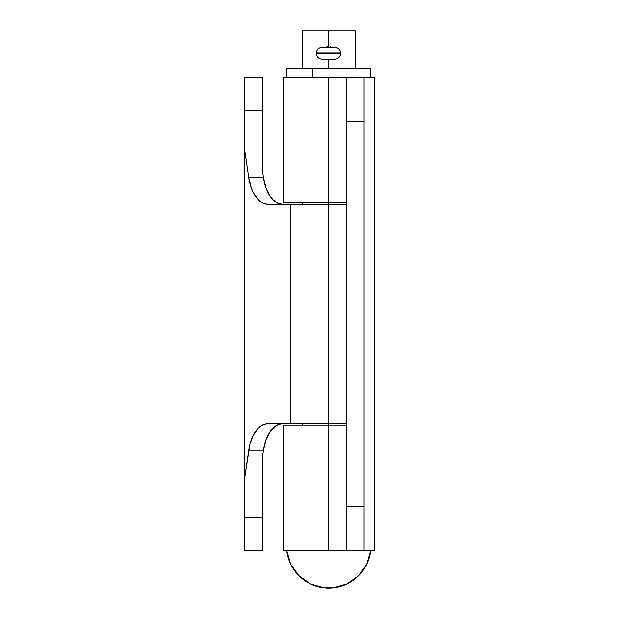 <?xml version="1.0" encoding="UTF-8"?>
<svg xmlns="http://www.w3.org/2000/svg" width="619" height="619" viewBox="0 0 619 619"><rect width="100%" height="100%" fill="white"/><g stroke="black" fill="none" stroke-linecap="round" stroke-linejoin="round"><path stroke-width="0.93" d="M343.452 550.469L283.192 550.469L328.735 550.469L328.735 425.121L346.416 425.121L328.735 425.121L328.735 423.791L346.416 423.791L328.735 423.791L328.735 204.046L328.735 423.791L290.791 423.791L328.735 423.791L328.735 550.469L374.271 550.469L364.104 550.469L364.104 506.257L346.416 506.257L346.416 550.469L364.104 550.469L364.104 121.587L364.104 506.257L346.416 506.257L346.416 121.587L346.416 550.469M346.416 204.046L290.791 204.046L290.791 423.791L267.663 423.791L264.468 424.27L261.357 425.679L258.417 427.992L253.357 435.041L249.821 444.674L244.729 477.706L244.729 550.469L262.41 550.469L262.41 457.495L263.485 450.137L266.108 439.598L270.464 431.141L276.097 425.679L279.208 424.27L282.403 423.791A35.368 19.56 -90 0 0 263.485 450.137L248.753 450.137L244.729 477.706L244.729 150.138L244.729 517.538L262.41 517.538L262.41 457.495L263.485 450.137L248.753 450.137A35.368 19.56 90 0 1 267.663 423.791L290.791 423.791L290.791 204.046L267.663 204.046L328.735 204.046L328.735 202.723L346.416 202.723L328.735 202.723L328.735 77.375L328.735 204.046L346.416 204.046M282.403 204.046L279.208 203.574L276.097 202.158L273.157 199.852L270.464 196.703L266.108 188.246L263.485 177.707L262.41 170.341L262.41 77.375L244.729 77.375L244.729 150.138L248.753 177.707L251.368 188.246L253.357 192.795L258.417 199.852L261.357 202.158L264.468 203.574L267.663 204.046A35.368 19.56 90 0 1 248.753 177.707L244.729 150.138L244.729 110.298L262.41 110.298L262.41 170.341L263.485 177.707L248.753 177.707L263.485 177.707A35.368 19.56 -90 0 0 282.403 204.046M244.729 77.375L262.41 77.375L262.41 110.298L244.729 110.298L244.729 77.375M244.729 550.469L262.41 550.469L262.41 517.538L244.729 517.538L244.729 550.469M346.416 77.375L346.416 121.587L346.416 77.375L364.104 77.375L283.192 77.375L343.452 77.375M283.192 202.723L328.735 202.723L283.192 202.723L283.192 77.375M328.735 425.121L283.192 425.121L328.735 425.121M364.104 77.375L374.271 77.375L374.271 550.469L374.271 77.375L364.104 77.375L364.104 121.587L364.104 77.375M346.416 121.587L364.104 121.587L346.416 121.587M312.641 77.375L312.641 68.531L286.729 68.531L370.735 68.531L312.641 68.531L312.641 77.375M334.925 47.307L334.925 47.307A5.749 5.749 0 0 1 340.674 53.056L316.355 53.056L340.674 53.056A5.749 5.749 0 0 0 334.925 47.307L322.104 47.307A5.749 5.749 0 0 0 316.355 53.056L316.355 53.497L340.674 53.497L316.355 53.497A5.749 5.749 0 0 0 322.104 59.246L334.925 59.246A5.749 5.749 0 0 0 340.674 53.497A5.749 5.749 0 0 1 334.925 59.246L334.802 59.246M340.674 53.497L340.674 53.056L340.674 53.497M322.22 59.246L322.104 59.246A5.749 5.749 0 0 1 316.355 53.497L316.355 53.056A5.749 5.749 0 0 1 322.104 47.307L322.22 47.307M334.438 59.246L322.592 59.246M334.438 47.307L322.592 47.307M330.028 46.549L332.418 47.547L329.981 46.541M328.828 46.425L328.735 30.95L328.735 46.425L326.19 46.936M328.735 59.687L327.428 59.563L328.735 59.687L328.735 68.531L328.735 59.687L331.273 59.184L329.107 59.679M355.26 30.95L302.204 30.95L355.26 30.95L355.26 68.531M286.729 550.469L290.644 564.102L298.845 575.67L310.421 583.872L324.054 587.787L333.417 587.787L347.05 583.872L358.618 575.67L366.819 564.102L370.735 550.469A42.262 42.262 0 0 1 286.729 550.469M327.428 59.563L326.19 59.184M283.192 550.469L283.192 425.121M286.729 77.375L286.729 68.531M370.735 77.375L370.735 68.531M302.204 425.121L302.204 423.791M302.204 204.046L302.204 202.723M302.204 68.531L302.204 30.95"/></g></svg>

